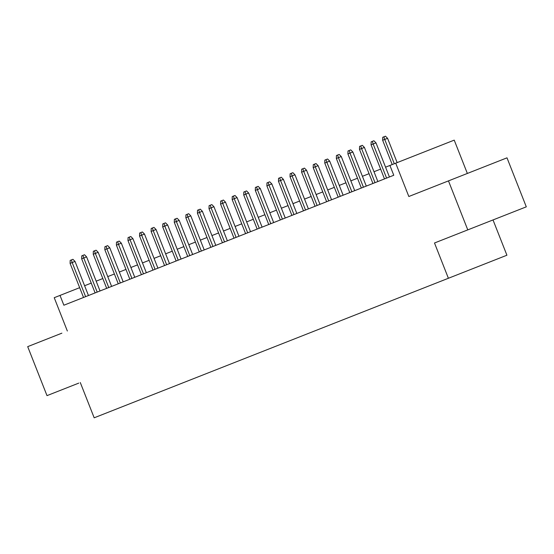 <?xml version="1.0" encoding="UTF-8"?>
<svg xmlns="http://www.w3.org/2000/svg" width="554" height="554" viewBox="0 0 554 554"><rect width="100%" height="100%" fill="white"/><g stroke="black" fill="none" stroke-linecap="round" stroke-linejoin="round"><path stroke-width="0.83" d="M61.889 333.169L27.7 346.638L47 395.632L78.765 383.119M467.354 173.45L454.225 140.134L385.57 167.176M467.777 229.882L526.3 206.836L507 157.835L448.477 180.888L467.777 229.882L434.502 242.991L448.394 278.274L506.917 255.221L493.018 219.945M79.672 287.671L60.012 295.421L63.869 305.219L393.776 175.265L389.919 165.466M393.776 175.265L392.412 175.798M381.512 180.092L380.84 180.362M369.94 184.655L369.262 184.918M358.362 189.212L357.69 189.482M346.79 193.775L346.112 194.038M335.212 198.332L334.533 198.602M323.64 202.896L322.961 203.159M312.061 207.452L311.383 207.715M300.483 212.009L299.811 212.279M288.911 216.572L288.232 216.836M277.332 221.129L276.661 221.399M265.761 225.693L265.082 225.956M254.182 230.249L253.503 230.519M242.604 234.813L241.932 235.076M231.032 239.37L230.353 239.64M219.453 243.933L218.782 244.196M207.882 248.49L207.203 248.76M196.303 253.053L195.624 253.317M184.724 257.61L184.053 257.88M173.153 262.174L172.474 262.437M161.574 266.73L160.902 266.993M150.002 271.287L149.324 271.557M138.424 275.85L137.745 276.114M126.852 280.407L126.173 280.677M115.274 284.971L114.595 285.234M103.695 289.527L103.023 289.797M92.123 294.091L91.445 294.354M448.394 278.274L94.18 417.806L80.282 382.523M395.708 163.181L408.831 196.504L448.477 180.888M60.012 295.421L54.223 297.699L67.346 331.015M380.64 169.115L373.992 171.733M369.061 173.679L362.42 176.297M357.489 178.236L350.841 180.853M345.911 182.799L339.27 185.417M334.339 187.356L327.691 189.974M322.76 191.919L316.112 194.537M311.182 196.476L304.541 199.094M299.61 201.04L292.962 203.657M288.032 205.596L281.39 208.214M276.46 210.153L269.812 212.771M264.881 214.717L258.24 217.334M253.31 219.273L246.662 221.891M241.731 223.837L235.083 226.454M230.152 228.393L223.511 231.011M218.581 232.957L211.933 235.575M207.002 237.514L200.361 240.131M195.43 242.077L188.782 244.695M183.852 246.634L177.204 249.252M172.273 251.197L165.632 253.815M160.702 255.754L154.054 258.372M149.123 260.318L142.482 262.928M137.551 264.874L130.903 267.492M125.973 269.431L119.325 272.049M114.394 273.995L107.753 276.612M102.822 278.551L96.174 281.169M91.244 283.115L84.603 285.732M88.46 295.531L75.025 261.426L72.179 262.548L85.614 296.653M70.095 263.372L70.192 260.387L71.348 259.937L72.179 262.548L70.095 263.372L83.529 297.47M71.348 259.937L72.927 259.314L75.025 261.426M100.039 290.968L86.604 256.869L83.758 257.991L97.192 292.09M81.673 258.808L81.763 255.83L82.92 255.373L83.758 257.991L81.673 258.808L95.108 292.914M82.92 255.373L84.506 254.75L86.604 256.869M111.61 286.411L98.176 252.305L95.33 253.427L108.764 287.533M93.245 254.251L93.342 251.267L94.499 250.817L95.33 253.427L93.245 254.251L106.68 288.35M94.499 250.817L96.077 250.193L98.176 252.305M123.189 281.854L109.754 247.749L106.908 248.871L120.343 282.969M104.824 249.688L104.914 246.71L106.07 246.253L106.908 248.871L104.824 249.688L118.258 283.793M106.07 246.253L107.656 245.63L109.754 247.749M134.767 277.291L121.333 243.185L118.487 244.307L131.914 278.413M116.402 245.131L116.492 242.153L117.649 241.696L118.487 244.307L116.402 245.131L129.837 279.237M117.649 241.696L119.228 241.073L121.333 243.185M146.339 272.734L132.905 238.629L130.058 239.75L143.493 273.856M127.974 240.568L128.064 237.59L129.227 237.133L130.058 239.75L127.974 240.568L141.409 274.673M129.227 237.133L130.806 236.51L132.905 238.629M157.918 268.171L144.483 234.065L141.637 235.187L155.072 269.292M139.553 236.011L139.643 233.033L140.799 232.576L141.637 235.187L139.553 236.011L152.987 270.117M140.799 232.576L142.385 231.953L144.483 234.065M169.489 263.614L156.055 229.508L153.209 230.63L166.643 264.736M151.124 231.447L151.221 228.47L152.378 228.013L153.209 230.63L151.124 231.447L164.559 265.553M152.378 228.013L153.957 227.389L156.055 229.508M181.068 259.05L167.633 224.952L164.787 226.074L178.222 260.172M162.703 226.891L162.793 223.913L163.949 223.456L164.787 226.074L162.703 226.891L176.137 260.996M163.949 223.456L165.535 222.833L167.633 224.952M192.64 254.494L179.212 220.388L176.359 221.51L189.793 255.616M174.281 222.334L174.371 219.349L175.528 218.892L176.359 221.51L174.281 222.334L187.709 256.433M175.528 218.892L177.107 218.269L179.212 220.388M204.218 249.93L190.784 215.831L187.938 216.953L201.372 251.052M185.853 217.77L185.943 214.793L187.107 214.336L187.938 216.953L185.853 217.77L199.288 251.876M187.107 214.336L188.685 213.712L190.784 215.831M215.797 245.374L202.362 211.268L199.516 212.39L212.951 246.495M197.432 213.214L197.522 210.229L198.678 209.779L199.516 212.39L197.432 213.214L210.866 247.313M198.678 209.779L200.264 209.156L202.362 211.268M227.369 240.81L213.934 206.711L211.088 207.833L224.522 241.932M209.003 208.65L209.1 205.673L210.257 205.215L211.088 207.833L209.003 208.65L222.438 242.756M210.257 205.215L211.836 204.592L213.934 206.711M238.947 236.253L225.513 202.148L222.666 203.27L236.101 237.375M220.582 204.094L220.672 201.109L221.829 200.659L222.666 203.27L220.582 204.094L234.017 238.192M221.829 200.659L223.414 200.036L225.513 202.148M250.519 231.697L237.084 197.591L234.238 198.713L247.673 232.812M232.161 199.53L232.251 196.552L233.407 196.095L234.238 198.713L232.161 199.53L245.588 233.636M233.407 196.095L234.986 195.472L237.084 197.591M262.097 227.133L248.663 193.027L245.817 194.149L259.251 228.255M243.732 194.973L243.822 191.996L244.986 191.539L245.817 194.149L243.732 194.973L257.167 229.079M244.986 191.539L246.565 190.915L248.663 193.027M273.676 222.576L260.242 188.471L257.395 189.593L270.823 223.698M255.311 190.41L255.401 187.432L256.557 186.975L257.395 189.593L255.311 190.41L268.745 224.515M256.557 186.975L258.143 186.352L260.242 188.471M285.248 218.013L271.813 183.907L268.967 185.029L282.401 219.135M266.883 185.853L266.98 182.875L268.136 182.418L268.967 185.029L266.883 185.853L280.317 219.959M268.136 182.418L269.715 181.795L271.813 183.907M296.826 213.456L283.392 179.351L280.546 180.472L293.98 214.578M278.461 181.29L278.551 178.312L279.708 177.855L280.546 180.472L278.461 181.29L291.896 215.395M279.708 177.855L281.293 177.232L283.392 179.351M308.398 208.893L294.963 174.794L292.117 175.909L305.552 210.014M290.033 176.733L290.13 173.755L291.286 173.298L292.117 175.909L290.033 176.733L303.467 210.839M291.286 173.298L292.865 172.675L294.963 174.794M319.977 204.336L306.542 170.23L303.696 171.352L317.13 205.458M301.611 172.176L301.701 169.192L302.858 168.735L303.696 171.352L301.611 172.176L315.046 206.275M302.858 168.735L304.444 168.111L306.542 170.23M331.555 199.772L318.121 165.674L315.274 166.796L328.702 200.894M313.19 167.613L313.28 164.635L314.437 164.178L315.274 166.796L313.19 167.613L326.625 201.718M314.437 164.178L316.015 163.555L318.121 165.674M343.127 195.216L329.692 161.11L326.846 162.232L340.281 196.338M324.762 163.056L324.852 160.071L326.015 159.621L326.846 162.232L324.762 163.056L338.196 197.155M326.015 159.621L327.594 158.998L329.692 161.11M354.705 190.652L341.271 156.553L338.425 157.675L351.859 191.774M336.34 158.492L336.43 155.515L337.587 155.058L338.425 157.675L336.34 158.492L349.775 192.598M337.587 155.058L339.173 154.434L341.271 156.553M366.277 186.096L352.843 151.99L349.996 153.112L363.431 187.217M347.912 153.936L348.009 150.951L349.165 150.501L349.996 153.112L347.912 153.936L361.346 188.035M349.165 150.501L350.744 149.878L352.843 151.99M377.856 181.539L364.421 147.433L361.575 148.555L375.01 182.654M359.491 149.372L359.581 146.394L360.737 145.937L361.575 148.555L359.491 149.372L372.925 183.478M360.737 145.937L362.323 145.314L364.421 147.433M389.427 176.975L376 142.87L373.147 143.992L386.581 178.097M371.069 144.816L371.159 141.838L372.316 141.381L373.147 143.992L371.069 144.816L384.497 178.921M372.316 141.381L373.895 140.758L376 142.87M397.149 162.613L387.571 138.313L384.725 139.435L394.296 163.735M382.641 140.252L382.731 137.274L383.894 136.817L384.725 139.435L382.641 140.252L392.218 164.559M383.894 136.817L385.473 136.194L387.571 138.313"/></g></svg>
